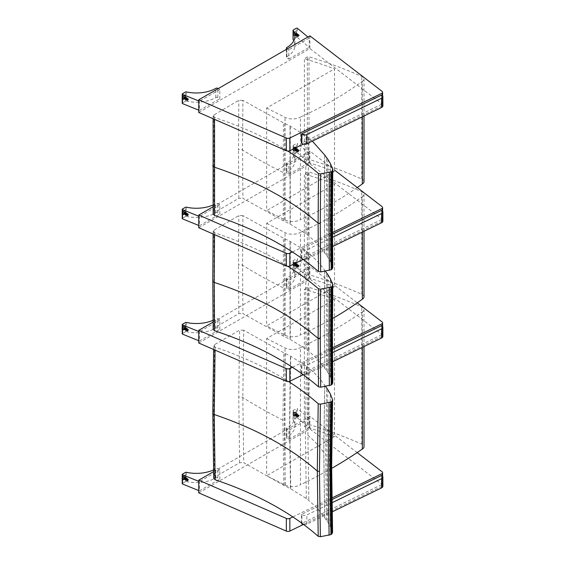 <?xml version="1.0" encoding="UTF-8"?>
<svg xmlns="http://www.w3.org/2000/svg" width="565" height="565" viewBox="0 0 565 565"><rect width="100%" height="100%" fill="white"/><g stroke="black" fill="none" stroke-linecap="round" stroke-linejoin="round"><path stroke-width="0.42" stroke-dasharray="2.83 2.12" d="M325.489 386.34A268.721 155.149 180 0 1 324.72 385.259L324.691 385.217C320.44 379.15 315.157 373.409 308.836 367.985A56.444 32.586 0 0 0 306.322 365.993L290.714 356.275A56.415 32.572 0 0 0 290.474 356.148A138.623 80.032 0 0 0 285.226 353.528A56.408 32.565 180 0 1 283.842 352.843L243.727 330.179L242.816 397.541L243.727 462.735L283.842 485.406A56.408 32.565 0 0 0 285.226 486.084A138.623 80.032 180 0 1 290.474 488.704A56.415 32.572 180 0 1 290.714 488.831L306.322 498.549A56.444 32.586 180 0 1 308.836 500.541C315.157 505.965 320.44 511.713 324.691 517.773L324.72 517.815A268.721 155.149 0 0 0 326.584 520.407A56.493 32.615 180 0 1 327.834 522.251A237.717 137.246 180 0 1 330.32 526.488L332.566 532.357M243.727 330.179L239.645 330.13L214.552 344.643L213.718 345.773L215.124 347.207C242.668 356.48 267.16 367.928 288.595 381.559M213.718 478.35L214.552 477.199L239.645 462.686L243.727 462.735M215.053 350.123L215.124 347.207M308.836 367.985L307.925 435.34L308.836 500.541M324.691 517.773L323.773 452.558L324.691 385.217M306.322 498.549L305.404 433.348L306.322 365.993M290.714 356.275L289.796 423.63L290.714 488.831M290.474 488.704L289.562 423.503L290.474 356.148M285.226 353.528L284.315 420.883L285.226 486.084M283.842 485.406L282.924 420.205L283.842 352.843M324.72 385.259L323.802 452.607L324.72 517.815M326.584 520.407L325.666 455.192L326.584 387.851M327.834 389.688L326.916 457.036L327.834 522.251M330.32 526.488L329.402 461.273L330.32 393.932M330.356 394.003L329.437 461.344L330.356 526.559M332.566 399.794L331.648 467.417M362.349 347.369L362.349 311.866A483.301 279.032 180 0 1 300.46 347.595L300.46 484.763A11.293 6.519 180 0 1 285.021 485.053L266.652 475.73L334.529 436.54L334.529 299.372L266.652 338.562L266.652 475.73M331.655 468.378A483.301 279.032 180 0 1 300.46 484.763M334.529 436.54A444.768 256.785 -0 0 0 304.373 426.356L304.373 289.181A444.768 256.785 180 0 1 334.529 299.372M362.349 311.866A5.65 3.263 -0 0 0 364.008 309.564A5.65 3.263 -0 0 0 361.784 306.972A395.472 228.324 -0 0 0 309.013 287.331A1.413 0.812 -0 0 0 307.346 287.472L304.373 289.181M304.373 426.356L307.346 424.64A1.413 0.812 180 0 1 309.013 424.499A395.472 228.324 180 0 1 361.784 444.139A5.65 3.263 180 0 1 364.008 446.731M266.652 338.562L285.021 347.885A11.293 6.519 -0 0 0 300.46 347.595M303.765 524.581A3.531 2.041 -0 0 0 306.852 524.158L332.079 511.911M331.923 502.765L306.852 514.934A3.531 2.041 180 0 1 301.88 514.687L301.88 523.19M301.428 522.858L301.428 514.376L331.874 499.594M301.428 514.376L301.88 514.687M382.872 486.31A3.531 2.041 -0 0 0 382.046 484.996L382.046 475.772M381.587 475.462L381.587 484.685L382.046 484.996M381.587 484.685L301.428 523.6M303.165 374.616A3.531 2.041 -0 0 0 306.852 374.305L332.531 361.84M332.467 352.652L306.852 365.089A3.531 2.041 180 0 1 301.88 364.842L301.88 373.684M301.428 373.359L301.428 364.524L332.453 349.467M301.428 364.524L301.88 364.842M382.872 336.457A3.531 2.041 -0 0 0 382.046 335.144L382.046 325.927M381.587 325.617L381.587 334.833L382.046 335.144M381.587 334.833L301.428 373.748M198.753 492.857L309.903 428.927L382.025 484.41L382.025 471.726M382.152 475.857L382.152 486.253A2.825 1.631 -0 0 0 382.59 485.384A2.825 1.631 -0 0 0 382.025 484.41M382.152 486.253L303.349 524.504M292.875 516.911L331.853 497.991M213.542 471.662L309.903 416.25L357.137 452.586M309.903 428.927L309.903 416.25M293.574 415.127A2.119 1.222 -59.9 0 1 294.499 412.994A2.119 1.222 -59.9 0 1 296.131 412.429A2.119 1.222 -59.9 0 1 296.131 414.88A2.119 1.222 -59.9 0 1 294.012 416.094A2.119 1.222 -59.9 0 1 293.574 415.127M295.82 413.834A1.059 0.614 -59.9 0 1 295.361 414.894A1.059 0.614 -59.9 0 1 294.542 415.176A1.059 0.614 -59.9 0 1 294.323 414.696A1.059 0.614 -59.9 0 1 294.782 413.629A1.059 0.614 -59.9 0 1 295.601 413.347A1.059 0.614 -59.9 0 1 295.82 413.834M293.32 414.978A2.119 1.222 120.1 0 0 293.758 415.953A2.119 1.222 120.1 0 0 295.883 414.731A2.119 1.222 120.1 0 0 295.883 412.288A2.119 1.222 120.1 0 0 294.252 412.853A2.119 1.222 120.1 0 0 293.32 414.978M297.812 416.716A1.059 0.614 -59.9 0 1 298.271 415.649A1.059 0.614 -59.9 0 1 299.09 415.367A1.059 0.614 -59.9 0 1 299.09 416.589A1.059 0.614 -59.9 0 1 298.03 417.203A1.059 0.614 -59.9 0 1 297.812 416.716M293.094 410.847A0.706 0.41 180 0 1 293.256 410.409L296.328 408.643A0.706 0.41 180 0 1 297.409 408.693L297.409 417.916A0.706 0.41 -0 0 0 296.328 417.86L293.256 419.633A0.706 0.41 -0 0 0 293.094 420.063L293.094 410.847A27.77 16.032 180 0 1 294.937 416.589A27.77 16.032 180 0 1 286.836 427.91A1.391 0.805 -0 0 0 286.42 428.482A1.391 0.805 -0 0 0 286.836 429.054L288.828 430.212L288.828 439.429L286.836 438.278A1.391 0.805 180 0 1 286.42 437.698A1.391 0.805 180 0 1 286.836 437.126A27.77 16.032 -0 0 0 294.937 425.812A27.77 16.032 -0 0 0 293.094 420.063M297.409 417.916L309.224 427.705L309.224 418.481L288.828 430.212M309.224 418.481L297.409 408.693M286.836 429.054L286.836 438.278M288.828 439.429L309.224 427.705M295.573 415.084A0.65 0.374 -59.9 0 1 295.248 414.364A0.65 0.374 -59.9 0 1 295.996 414.512A0.65 0.374 -59.9 0 1 295.573 415.084A0.65 0.374 120.1 0 0 295.396 414.159A0.65 0.374 120.1 0 0 295.573 415.084M295.841 414.18A0.65 0.374 -59.9 0 1 295.057 415.007A0.65 0.374 -59.9 0 1 295.841 414.18M295.573 415.324A0.946 0.544 120.1 0 0 296.187 414.491A0.946 0.544 120.1 0 0 296.046 413.735A0.946 0.544 120.1 0 0 295.099 414.279A0.946 0.544 120.1 0 0 295.092 415.367A0.946 0.544 120.1 0 0 295.573 415.324M295.742 413.877A0.946 0.544 -59.9 0 1 295.071 415.035A0.946 0.544 -59.9 0 1 294.598 415.084A0.946 0.544 -59.9 0 1 294.598 413.99A0.946 0.544 -59.9 0 1 295.544 413.446A0.946 0.544 -59.9 0 1 295.742 413.877M293.63 415.091A2.027 1.172 120.1 0 0 294.054 416.017A2.027 1.172 120.1 0 0 296.088 414.851A2.027 1.172 120.1 0 0 296.088 412.507A2.027 1.172 120.1 0 0 294.52 413.05A2.027 1.172 120.1 0 0 293.63 415.091M297.91 416.44A0.65 0.374 -59.9 0 1 298.793 416.137A0.65 0.374 -59.9 0 1 297.91 416.44M298.369 416.949A0.946 0.544 -59.9 0 1 297.988 417.027A0.946 0.544 -59.9 0 1 297.896 415.904A0.946 0.544 -59.9 0 1 298.92 415.423A0.946 0.544 -59.9 0 1 298.963 416.193A0.946 0.544 -59.9 0 1 298.369 416.949M297.6 416.73A1.222 0.706 -59.9 0 1 297.112 416.836A1.222 0.706 -59.9 0 1 296.992 415.374A1.222 0.706 -59.9 0 1 298.313 414.752A1.222 0.706 -59.9 0 1 298.369 415.755A1.222 0.706 -59.9 0 1 297.6 416.73M297.6 416.504A0.946 0.544 -59.9 0 1 297.367 416.589A0.946 0.544 -59.9 0 1 297.126 415.459A0.946 0.544 -59.9 0 1 298.228 415.098A0.946 0.544 -59.9 0 1 297.6 416.504M297.261 416.532A1.222 0.706 -59.9 0 1 296.957 416.645A1.222 0.706 -59.9 0 1 296.653 415.176A1.222 0.706 -59.9 0 1 298.073 414.71A1.222 0.706 -59.9 0 1 297.261 416.532M297.261 416.306A0.946 0.544 -59.9 0 1 297.028 416.391A0.946 0.544 -59.9 0 1 296.787 415.261A0.946 0.544 -59.9 0 1 297.889 414.901A0.946 0.544 -59.9 0 1 297.261 416.306M296.922 416.334A1.222 0.706 -59.9 0 1 296.618 416.447A1.222 0.706 -59.9 0 1 296.314 414.978A1.222 0.706 -59.9 0 1 297.734 414.519A1.222 0.706 -59.9 0 1 296.922 416.334M296.922 416.108A0.946 0.544 -59.9 0 1 296.689 416.193A0.946 0.544 -59.9 0 1 296.448 415.063A0.946 0.544 -59.9 0 1 297.55 414.703A0.946 0.544 -59.9 0 1 296.922 416.108M296.583 416.137A1.222 0.706 -59.9 0 1 296.279 416.25A1.222 0.706 -59.9 0 1 295.975 414.788A1.222 0.706 -59.9 0 1 297.395 414.322A1.222 0.706 -59.9 0 1 296.583 416.137M296.583 415.911A0.946 0.544 -59.9 0 1 296.35 416.002A0.946 0.544 -59.9 0 1 296.109 414.865A0.946 0.544 -59.9 0 1 297.211 414.505A0.946 0.544 -59.9 0 1 296.583 415.911M296.244 415.946A1.222 0.706 -59.9 0 1 295.94 416.052A1.222 0.706 -59.9 0 1 295.636 414.59A1.222 0.706 -59.9 0 1 297.056 414.124A1.222 0.706 -59.9 0 1 296.244 415.946M296.244 415.72A0.946 0.551 -59.9 0 1 296.011 415.805A0.946 0.551 -59.9 0 1 295.77 414.668A0.946 0.551 -59.9 0 1 296.872 414.307A0.946 0.551 -59.9 0 1 296.244 415.72M295.905 415.748A1.222 0.706 -59.9 0 1 295.601 415.861A1.222 0.706 -59.9 0 1 295.297 414.392A1.222 0.706 -59.9 0 1 296.717 413.926A1.222 0.706 -59.9 0 1 295.905 415.748M295.905 415.522A0.946 0.551 -59.9 0 1 295.672 415.607A0.946 0.551 -59.9 0 1 295.431 414.47A0.946 0.551 -59.9 0 1 296.533 414.11A0.946 0.551 -59.9 0 1 295.905 415.522M295.573 415.55A1.222 0.706 -59.9 0 1 295.262 415.663A1.222 0.706 -59.9 0 1 294.958 414.194A1.222 0.706 -59.9 0 1 296.378 413.728A1.222 0.706 -59.9 0 1 295.573 415.55M185.687 477.171A2.119 1.222 -59.9 0 1 184.762 479.304A2.119 1.222 -59.9 0 1 183.124 479.869A2.119 1.222 -59.9 0 1 183.131 477.418A2.119 1.222 -59.9 0 1 185.249 476.203A2.119 1.222 -59.9 0 1 185.687 477.171M183.434 478.463A1.059 0.614 -59.9 0 1 183.9 477.404A1.059 0.614 -59.9 0 1 184.72 477.121A1.059 0.614 -59.9 0 1 184.939 477.602A1.059 0.614 -59.9 0 1 184.472 478.668A1.059 0.614 -59.9 0 1 183.66 478.951A1.059 0.614 -59.9 0 1 183.434 478.463M185.44 477.03A2.119 1.222 120.1 0 0 185.002 476.055A2.119 1.222 120.1 0 0 182.876 477.277A2.119 1.222 120.1 0 0 182.876 479.72A2.119 1.222 120.1 0 0 184.515 479.155A2.119 1.222 120.1 0 0 185.44 477.03M188.428 479.621A1.059 0.614 -59.9 0 1 187.961 480.688A1.059 0.614 -59.9 0 1 187.142 480.97A1.059 0.614 -59.9 0 1 187.142 479.749A1.059 0.614 -59.9 0 1 188.209 479.141A1.059 0.614 -59.9 0 1 188.428 479.621M186.259 472.284L186.259 481.507A0.706 0.41 -0 0 0 185.511 481.599L182.431 483.372A0.706 0.41 -0 0 0 182.227 483.654M186.259 481.507A27.77 16.032 -0 0 0 215.837 477.962A1.391 0.805 180 0 1 217.829 477.969L219.82 479.12L219.82 469.903L217.829 468.745A1.391 0.805 -0 0 0 215.837 468.738A27.77 16.032 180 0 1 213.499 469.932M198.753 481.359L199.424 481.627L199.424 490.851L219.82 479.12M199.424 490.851L198.753 490.575M217.829 477.969L217.829 468.745M219.82 469.903L199.424 481.627M184.684 477.792A0.65 0.374 -59.9 0 1 184.36 478.887A0.65 0.374 -59.9 0 1 184.684 477.792A0.65 0.374 120.1 0 0 184.861 478.71A0.65 0.374 120.1 0 0 184.684 477.792M184.042 478.477A0.65 0.374 -59.9 0 1 184.826 477.651A0.65 0.374 -59.9 0 1 184.176 478.781A0.65 0.374 -59.9 0 1 184.042 478.477M184.684 477.552A0.946 0.544 120.1 0 0 184.07 478.386A0.946 0.544 120.1 0 0 184.211 479.141A0.946 0.544 120.1 0 0 185.158 478.597A0.946 0.544 120.1 0 0 185.158 477.503A0.946 0.544 120.1 0 0 184.684 477.552M183.519 478.421A0.946 0.544 -59.9 0 1 184.19 477.263A0.946 0.544 -59.9 0 1 184.663 477.213A0.946 0.544 -59.9 0 1 184.663 478.308A0.946 0.544 -59.9 0 1 183.717 478.852A0.946 0.544 -59.9 0 1 183.519 478.421M185.624 477.206A2.027 1.172 120.1 0 0 185.207 476.281A2.027 1.172 120.1 0 0 183.173 477.446A2.027 1.172 120.1 0 0 183.173 479.791A2.027 1.172 120.1 0 0 184.741 479.247A2.027 1.172 120.1 0 0 185.624 477.206M187.947 479.685A0.65 0.374 -59.9 0 1 187.064 479.989A0.65 0.374 -59.9 0 1 187.947 479.685M187.488 479.177A0.946 0.544 -59.9 0 1 188.039 479.191A0.946 0.544 -59.9 0 1 187.961 480.222A0.946 0.544 -59.9 0 1 187.107 480.801A0.946 0.544 -59.9 0 1 186.846 480.088A0.946 0.544 -59.9 0 1 187.488 479.177M186.718 478.499A1.222 0.706 -59.9 0 1 187.432 478.527A1.222 0.706 -59.9 0 1 187.333 479.855A1.222 0.706 -59.9 0 1 186.224 480.603A1.222 0.706 -59.9 0 1 185.892 479.678A1.222 0.706 -59.9 0 1 186.718 478.499M186.718 478.732A0.946 0.551 -59.9 0 1 187.347 478.866A0.946 0.551 -59.9 0 1 187.192 479.777A0.946 0.551 -59.9 0 1 186.478 480.363A0.946 0.551 -59.9 0 1 186.062 479.742A0.946 0.551 -59.9 0 1 186.718 478.732M186.379 478.308A1.222 0.706 -59.9 0 1 187.192 478.484A1.222 0.706 -59.9 0 1 186.994 479.657A1.222 0.706 -59.9 0 1 186.069 480.412A1.222 0.706 -59.9 0 1 185.525 479.614A1.222 0.706 -59.9 0 1 186.379 478.308M186.379 478.534A0.946 0.551 -59.9 0 1 187.008 478.668A0.946 0.551 -59.9 0 1 186.853 479.579A0.946 0.551 -59.9 0 1 186.139 480.165A0.946 0.551 -59.9 0 1 185.723 479.544A0.946 0.551 -59.9 0 1 186.379 478.534M186.04 478.11A1.222 0.706 -59.9 0 1 186.853 478.287A1.222 0.706 -59.9 0 1 186.655 479.466A1.222 0.706 -59.9 0 1 185.73 480.222A1.222 0.706 -59.9 0 1 185.186 479.417A1.222 0.706 -59.9 0 1 186.04 478.11M186.04 478.336A0.946 0.551 -59.9 0 1 186.669 478.477A0.946 0.551 -59.9 0 1 186.514 479.381A0.946 0.551 -59.9 0 1 185.8 479.968A0.946 0.551 -59.9 0 1 185.384 479.346A0.946 0.551 -59.9 0 1 186.04 478.336M185.701 477.912A1.222 0.706 -59.9 0 1 186.514 478.089A1.222 0.706 -59.9 0 1 186.316 479.268A1.222 0.706 -59.9 0 1 185.391 480.024A1.222 0.706 -59.9 0 1 184.847 479.219A1.222 0.706 -59.9 0 1 185.701 477.912M185.701 478.138A0.946 0.551 -59.9 0 1 186.33 478.28A0.946 0.551 -59.9 0 1 186.175 479.184A0.946 0.551 -59.9 0 1 185.461 479.77A0.946 0.551 -59.9 0 1 185.045 479.148A0.946 0.551 -59.9 0 1 185.701 478.138M185.362 477.715A1.222 0.706 -59.9 0 1 186.175 477.898A1.222 0.706 -59.9 0 1 185.977 479.071A1.222 0.706 -59.9 0 1 185.059 479.826A1.222 0.706 -59.9 0 1 184.508 479.028A1.222 0.706 -59.9 0 1 185.362 477.715M185.362 477.941A0.946 0.551 -59.9 0 1 185.991 478.082A0.946 0.551 -59.9 0 1 185.836 478.993A0.946 0.551 -59.9 0 1 185.122 479.572A0.946 0.551 -59.9 0 1 184.706 478.958A0.946 0.551 -59.9 0 1 185.362 477.941M185.023 477.517A1.222 0.706 -59.9 0 1 185.836 477.7A1.222 0.706 -59.9 0 1 185.638 478.873A1.222 0.706 -59.9 0 1 184.72 479.629A1.222 0.706 -59.9 0 1 184.169 478.83A1.222 0.706 -59.9 0 1 185.023 477.517M185.023 477.75A0.946 0.551 -59.9 0 1 185.652 477.884A0.946 0.551 -59.9 0 1 185.497 478.795A0.946 0.551 -59.9 0 1 184.783 479.381A0.946 0.551 -59.9 0 1 184.367 478.76A0.946 0.551 -59.9 0 1 185.023 477.75M184.684 477.326A1.222 0.706 -59.9 0 1 185.497 477.503A1.222 0.706 -59.9 0 1 185.299 478.675A1.222 0.706 -59.9 0 1 184.374 479.438A1.222 0.706 -59.9 0 1 183.837 478.633A1.222 0.706 -59.9 0 1 184.684 477.326M198.753 343.004L309.903 279.082L382.025 334.558L382.025 321.881M382.152 326.005L382.152 336.408A2.825 1.631 -0 0 0 382.59 335.539A2.825 1.631 -0 0 0 382.025 334.558M382.152 336.408L303.271 374.694M292.479 367.257L332.446 347.856M213.047 322.099L309.903 266.398L357.271 302.84M309.903 279.082L309.903 266.398M293.574 265.275A2.119 1.222 -59.9 0 1 294.499 263.149A2.119 1.222 -59.9 0 1 296.131 262.584A2.119 1.222 -59.9 0 1 296.131 265.027A2.119 1.222 -59.9 0 1 294.012 266.249A2.119 1.222 -59.9 0 1 293.574 265.275M295.82 263.982A1.059 0.614 -59.9 0 1 295.361 265.049A1.059 0.614 -59.9 0 1 294.542 265.331A1.059 0.614 -59.9 0 1 294.323 264.844A1.059 0.614 -59.9 0 1 294.782 263.777A1.059 0.614 -59.9 0 1 295.601 263.495A1.059 0.614 -59.9 0 1 295.82 263.982M293.32 265.133A2.119 1.222 120.1 0 0 293.758 266.101A2.119 1.222 120.1 0 0 295.883 264.886A2.119 1.222 120.1 0 0 295.883 262.435A2.119 1.222 120.1 0 0 294.252 263A2.119 1.222 120.1 0 0 293.32 265.133M297.812 266.864A1.059 0.614 -59.9 0 1 298.271 265.797A1.059 0.614 -59.9 0 1 299.09 265.522A1.059 0.614 -59.9 0 1 299.09 266.744A1.059 0.614 -59.9 0 1 298.03 267.351A1.059 0.614 -59.9 0 1 297.812 266.864M293.094 260.995A0.706 0.41 180 0 1 293.256 260.564L296.328 258.791A0.706 0.41 180 0 1 297.409 258.848L297.409 268.071A0.706 0.41 -0 0 0 296.328 268.015L293.256 269.78A0.706 0.41 -0 0 0 293.094 270.218L293.094 260.995A27.77 16.032 180 0 1 294.937 266.737A27.77 16.032 180 0 1 286.836 278.058A1.391 0.805 -0 0 0 286.42 278.63A1.391 0.805 -0 0 0 286.836 279.209L288.828 280.36L288.828 289.584L286.836 288.425A1.391 0.805 180 0 1 286.42 287.853A1.391 0.805 180 0 1 286.836 287.281A27.77 16.032 -0 0 0 294.937 275.96A27.77 16.032 -0 0 0 293.094 270.218M297.409 268.071L309.224 277.853L309.224 268.629L288.828 280.36M309.224 268.629L297.409 258.848M286.836 279.209L286.836 288.425M288.828 289.584L309.224 277.853M295.573 265.232A0.65 0.374 -59.9 0 1 295.248 264.512A0.65 0.374 -59.9 0 1 295.996 264.66A0.65 0.374 -59.9 0 1 295.573 265.232A0.65 0.374 120.1 0 0 295.396 264.314A0.65 0.374 120.1 0 0 295.573 265.232M295.841 264.328A0.65 0.374 -59.9 0 1 295.057 265.155A0.65 0.374 -59.9 0 1 295.841 264.328M295.573 265.472A0.946 0.544 120.1 0 0 296.187 264.639A0.946 0.544 120.1 0 0 296.046 263.883A0.946 0.544 120.1 0 0 295.099 264.427A0.946 0.544 120.1 0 0 295.092 265.522A0.946 0.544 120.1 0 0 295.573 265.472M295.742 264.032A0.946 0.544 -59.9 0 1 295.071 265.183A0.946 0.544 -59.9 0 1 294.598 265.232A0.946 0.544 -59.9 0 1 294.598 264.137A0.946 0.544 -59.9 0 1 295.544 263.594A0.946 0.544 -59.9 0 1 295.742 264.032M293.63 265.239A2.027 1.172 120.1 0 0 294.054 266.172A2.027 1.172 120.1 0 0 296.088 264.999A2.027 1.172 120.1 0 0 296.088 262.654A2.027 1.172 120.1 0 0 294.52 263.198A2.027 1.172 120.1 0 0 293.63 265.239M297.91 266.588A0.65 0.374 -59.9 0 1 298.793 266.285A0.65 0.374 -59.9 0 1 297.91 266.588M298.369 267.097A0.946 0.544 -59.9 0 1 297.988 267.181A0.946 0.544 -59.9 0 1 297.896 266.051A0.946 0.544 -59.9 0 1 298.92 265.571A0.946 0.544 -59.9 0 1 298.963 266.348A0.946 0.544 -59.9 0 1 298.369 267.097M297.6 266.878A1.222 0.706 -59.9 0 1 297.112 266.984A1.222 0.706 -59.9 0 1 296.992 265.529A1.222 0.706 -59.9 0 1 298.313 264.907A1.222 0.706 -59.9 0 1 298.369 265.903A1.222 0.706 -59.9 0 1 297.6 266.878M297.6 266.652A0.946 0.544 -59.9 0 1 297.367 266.737A0.946 0.544 -59.9 0 1 297.126 265.606A0.946 0.544 -59.9 0 1 298.228 265.246A0.946 0.544 -59.9 0 1 297.6 266.652M297.261 266.68A1.222 0.706 -59.9 0 1 296.957 266.793A1.222 0.706 -59.9 0 1 296.653 265.331A1.222 0.706 -59.9 0 1 298.073 264.865A1.222 0.706 -59.9 0 1 297.261 266.68M297.261 266.454A0.946 0.544 -59.9 0 1 297.028 266.546A0.946 0.544 -59.9 0 1 296.787 265.409A0.946 0.544 -59.9 0 1 297.889 265.049A0.946 0.544 -59.9 0 1 297.261 266.454M296.922 266.489A1.222 0.706 -59.9 0 1 296.618 266.602A1.222 0.706 -59.9 0 1 296.314 265.133A1.222 0.706 -59.9 0 1 297.734 264.667A1.222 0.706 -59.9 0 1 296.922 266.489M296.922 266.263A0.946 0.544 -59.9 0 1 296.689 266.348A0.946 0.544 -59.9 0 1 296.448 265.211A0.946 0.544 -59.9 0 1 297.55 264.851A0.946 0.544 -59.9 0 1 296.922 266.263M296.583 266.292A1.222 0.706 -59.9 0 1 296.279 266.405A1.222 0.706 -59.9 0 1 295.975 264.936A1.222 0.706 -59.9 0 1 297.395 264.469A1.222 0.706 -59.9 0 1 296.583 266.292M296.583 266.066A0.946 0.544 -59.9 0 1 296.35 266.15A0.946 0.544 -59.9 0 1 296.109 265.02A0.946 0.544 -59.9 0 1 297.211 264.66A0.946 0.544 -59.9 0 1 296.583 266.066M296.244 266.094A1.222 0.706 -59.9 0 1 295.94 266.207A1.222 0.706 -59.9 0 1 295.636 264.738A1.222 0.706 -59.9 0 1 297.056 264.272A1.222 0.706 -59.9 0 1 296.244 266.094M296.244 265.868A0.946 0.551 -59.9 0 1 296.011 265.953A0.946 0.551 -59.9 0 1 295.77 264.823A0.946 0.551 -59.9 0 1 296.872 264.462A0.946 0.551 -59.9 0 1 296.244 265.868M295.905 265.896A1.222 0.706 -59.9 0 1 295.601 266.009A1.222 0.706 -59.9 0 1 295.297 264.547A1.222 0.706 -59.9 0 1 296.717 264.081A1.222 0.706 -59.9 0 1 295.905 265.896M295.905 265.67A0.946 0.551 -59.9 0 1 295.672 265.762A0.946 0.551 -59.9 0 1 295.431 264.625A0.946 0.551 -59.9 0 1 296.533 264.265A0.946 0.551 -59.9 0 1 295.905 265.67M295.573 265.698A1.222 0.706 -59.9 0 1 295.262 265.811A1.222 0.706 -59.9 0 1 294.958 264.349A1.222 0.706 -59.9 0 1 296.378 263.883A1.222 0.706 -59.9 0 1 295.573 265.698M185.687 327.326A2.119 1.222 -59.9 0 1 184.762 329.452A2.119 1.222 -59.9 0 1 183.124 330.017A2.119 1.222 -59.9 0 1 183.131 327.573A2.119 1.222 -59.9 0 1 185.249 326.351A2.119 1.222 -59.9 0 1 185.687 327.326M183.434 328.618A1.059 0.614 -59.9 0 1 183.9 327.552A1.059 0.614 -59.9 0 1 184.72 327.269A1.059 0.614 -59.9 0 1 184.939 327.757A1.059 0.614 -59.9 0 1 184.472 328.823A1.059 0.614 -59.9 0 1 183.66 329.098A1.059 0.614 -59.9 0 1 183.434 328.618M185.44 327.177A2.119 1.222 120.1 0 0 185.002 326.21A2.119 1.222 120.1 0 0 182.876 327.425A2.119 1.222 120.1 0 0 182.876 329.875A2.119 1.222 120.1 0 0 184.515 329.31A2.119 1.222 120.1 0 0 185.44 327.177M188.428 329.776A1.059 0.614 -59.9 0 1 187.961 330.843A1.059 0.614 -59.9 0 1 187.142 331.125A1.059 0.614 -59.9 0 1 187.142 329.896A1.059 0.614 -59.9 0 1 188.209 329.289A1.059 0.614 -59.9 0 1 188.428 329.776M186.259 322.438L186.259 331.662A0.706 0.41 -0 0 0 185.511 331.747L182.431 333.52A0.706 0.41 -0 0 0 182.227 333.809M186.259 331.662A27.77 16.032 -0 0 0 215.837 328.11A1.391 0.805 180 0 1 217.829 328.117L219.82 329.275L219.82 320.051L217.829 318.893A1.391 0.805 -0 0 0 215.837 318.893A27.77 16.032 180 0 1 213.026 320.291M198.753 331.507L199.424 331.782L199.424 341.006L219.82 329.275M199.424 341.006L198.753 340.73M217.829 328.117L217.829 318.893M219.82 320.051L199.424 331.782M184.684 327.947A0.65 0.374 -59.9 0 1 184.36 329.035A0.65 0.374 -59.9 0 1 184.684 327.947A0.65 0.374 120.1 0 0 184.861 328.865A0.65 0.374 120.1 0 0 184.684 327.947M184.042 328.632A0.65 0.374 -59.9 0 1 184.826 327.806A0.65 0.374 -59.9 0 1 184.042 328.632M184.684 327.7A0.946 0.544 120.1 0 0 184.07 328.533A0.946 0.544 120.1 0 0 184.211 329.296A0.946 0.544 120.1 0 0 185.158 328.752A0.946 0.544 120.1 0 0 185.158 327.658A0.946 0.544 120.1 0 0 184.684 327.7M183.519 328.569A0.946 0.544 -59.9 0 1 184.19 327.41A0.946 0.544 -59.9 0 1 184.663 327.368A0.946 0.544 -59.9 0 1 184.663 328.463A0.946 0.544 -59.9 0 1 183.717 329.007A0.946 0.544 -59.9 0 1 183.519 328.569M185.624 327.361A2.027 1.172 120.1 0 0 185.207 326.429A2.027 1.172 120.1 0 0 183.173 327.594A2.027 1.172 120.1 0 0 183.173 329.939A2.027 1.172 120.1 0 0 184.741 329.402A2.027 1.172 120.1 0 0 185.624 327.361M187.947 329.833A0.65 0.374 -59.9 0 1 187.064 330.137A0.65 0.374 -59.9 0 1 187.947 329.833M187.488 329.324A0.946 0.544 -59.9 0 1 188.039 329.346A0.946 0.544 -59.9 0 1 187.961 330.37A0.946 0.544 -59.9 0 1 187.107 330.949A0.946 0.544 -59.9 0 1 186.846 330.235A0.946 0.544 -59.9 0 1 187.488 329.324M186.718 328.653A1.222 0.706 -59.9 0 1 187.432 328.675A1.222 0.706 -59.9 0 1 187.333 330.009A1.222 0.706 -59.9 0 1 186.224 330.758A1.222 0.706 -59.9 0 1 185.892 329.833A1.222 0.706 -59.9 0 1 186.718 328.653M186.718 328.879A0.946 0.551 -59.9 0 1 187.347 329.021A0.946 0.551 -59.9 0 1 187.192 329.925A0.946 0.551 -59.9 0 1 186.478 330.511A0.946 0.551 -59.9 0 1 186.062 329.889A0.946 0.551 -59.9 0 1 186.718 328.879M186.379 328.456A1.222 0.706 -59.9 0 1 187.192 328.639A1.222 0.706 -59.9 0 1 186.994 329.812A1.222 0.706 -59.9 0 1 186.069 330.567A1.222 0.706 -59.9 0 1 185.525 329.762A1.222 0.706 -59.9 0 1 186.379 328.456M186.379 328.682A0.946 0.551 -59.9 0 1 187.008 328.823A0.946 0.551 -59.9 0 1 186.853 329.727A0.946 0.551 -59.9 0 1 186.139 330.313A0.946 0.551 -59.9 0 1 185.723 329.699A0.946 0.551 -59.9 0 1 186.379 328.682M186.04 328.258A1.222 0.706 -59.9 0 1 186.853 328.442A1.222 0.706 -59.9 0 1 186.655 329.614A1.222 0.706 -59.9 0 1 185.73 330.37A1.222 0.706 -59.9 0 1 185.186 329.572A1.222 0.706 -59.9 0 1 186.04 328.258M186.04 328.484A0.946 0.551 -59.9 0 1 186.669 328.625A0.946 0.551 -59.9 0 1 186.514 329.536A0.946 0.551 -59.9 0 1 185.8 330.122A0.946 0.551 -59.9 0 1 185.384 329.501A0.946 0.551 -59.9 0 1 186.04 328.484M185.701 328.067A1.222 0.706 -59.9 0 1 186.514 328.244A1.222 0.706 -59.9 0 1 186.316 329.416A1.222 0.706 -59.9 0 1 185.391 330.172A1.222 0.706 -59.9 0 1 184.847 329.374A1.222 0.706 -59.9 0 1 185.701 328.067M185.701 328.293A0.946 0.551 -59.9 0 1 186.33 328.427A0.946 0.551 -59.9 0 1 186.175 329.339A0.946 0.551 -59.9 0 1 185.461 329.925A0.946 0.551 -59.9 0 1 185.045 329.303A0.946 0.551 -59.9 0 1 185.701 328.293M185.362 327.87A1.222 0.706 -59.9 0 1 186.175 328.046A1.222 0.706 -59.9 0 1 185.977 329.226A1.222 0.706 -59.9 0 1 185.059 329.981A1.222 0.706 -59.9 0 1 184.508 329.176A1.222 0.706 -59.9 0 1 185.362 327.87M185.362 328.096A0.946 0.551 -59.9 0 1 185.991 328.23A0.946 0.551 -59.9 0 1 185.836 329.141A0.946 0.551 -59.9 0 1 185.122 329.727A0.946 0.551 -59.9 0 1 184.706 329.105A0.946 0.551 -59.9 0 1 185.362 328.096M185.023 327.672A1.222 0.706 -59.9 0 1 185.836 327.848A1.222 0.706 -59.9 0 1 185.638 329.028A1.222 0.706 -59.9 0 1 184.72 329.783A1.222 0.706 -59.9 0 1 184.169 328.978A1.222 0.706 -59.9 0 1 185.023 327.672M185.023 327.898A0.946 0.551 -59.9 0 1 185.652 328.039A0.946 0.551 -59.9 0 1 185.497 328.943A0.946 0.551 -59.9 0 1 184.783 329.529A0.946 0.551 -59.9 0 1 184.367 328.908A0.946 0.551 -59.9 0 1 185.023 327.898M184.684 327.474A1.222 0.706 -59.9 0 1 185.497 327.651A1.222 0.706 -59.9 0 1 185.299 328.83A1.222 0.706 -59.9 0 1 184.374 329.586A1.222 0.706 -59.9 0 1 183.837 328.781A1.222 0.706 -59.9 0 1 184.684 327.474M362.349 232.095L362.349 196.599A367.398 212.115 180 0 1 300.46 232.328L300.46 334.918A11.293 6.519 180 0 1 285.021 335.2L266.652 325.885L334.529 286.695L334.529 184.105L266.652 223.295L266.652 325.885M332.453 318.582A367.398 212.115 180 0 1 300.46 334.918M334.529 286.695A444.768 256.785 -0 0 0 304.373 276.504L307.346 274.788A1.413 0.812 180 0 1 309.013 274.647A395.472 228.324 180 0 1 361.784 294.294A5.65 3.263 180 0 1 364.008 296.886M362.349 196.599A5.65 3.263 -0 0 0 364.008 194.296A5.65 3.263 -0 0 0 361.784 191.705A395.472 228.324 -0 0 0 309.013 172.064A1.413 0.812 -0 0 0 307.346 172.205L304.373 173.914A444.768 256.785 180 0 1 334.529 184.105M304.373 276.504L304.373 173.914M266.652 223.295L285.021 232.611A11.293 6.519 -0 0 0 300.46 232.328M325.306 271.108A268.763 155.17 180 0 1 324.713 270.289L324.677 270.24C320.341 264.201 314.973 258.488 308.575 253.092A56.472 32.6 -0 0 0 306.025 251.114L290.269 241.474A56.451 32.586 0 0 0 290.036 241.347A138.693 80.075 -0 0 0 284.746 238.748A56.444 32.586 180 0 1 283.348 238.077L242.901 215.611L242.555 265.268L242.901 313.589L283.348 336.055A56.444 32.586 0 0 0 284.746 336.726A138.693 80.075 180 0 1 290.036 339.325A56.451 32.586 180 0 1 290.269 339.452L306.025 349.092A56.472 32.6 180 0 1 308.575 351.07C314.973 356.466 320.341 362.179 324.677 368.218L324.713 368.267A268.763 155.17 -0 0 0 326.612 370.845A56.507 32.622 180 0 1 327.891 372.681A237.717 137.246 180 0 1 330.44 376.911L332.771 382.759L332.404 334.423L332.771 284.781M242.901 215.611L238.826 215.583L213.951 230.209L213.146 231.339L214.566 232.766C241.933 241.799 266.355 252.986 287.825 266.313M213.146 329.31L213.951 328.187L238.826 313.561L242.901 313.589M214.545 234.63L214.566 232.766M308.575 253.092L308.215 302.748L308.575 351.07M324.677 368.218L324.317 319.889L324.677 270.24M306.025 349.092L305.665 300.771L306.025 251.114M290.269 241.474L290.269 339.452M290.036 339.325L290.036 241.347M284.746 238.748L284.746 336.726M283.348 336.055L283.348 238.077M324.713 270.289L324.345 319.931L324.713 368.267M326.612 370.845L326.252 322.516L326.612 272.867M327.891 274.703L327.523 324.345L327.891 372.681M330.44 376.911L330.073 328.576L330.44 278.933M330.476 278.997L330.115 328.639L330.476 376.975M198.753 227.73L309.903 163.808L382.025 219.284L382.025 206.606M382.152 210.731L382.152 221.134A2.825 1.631 -0 0 0 382.59 220.265A2.825 1.631 -0 0 0 382.025 219.284M382.152 221.134L303.271 259.427M292.472 251.983L332.446 232.582M213.047 206.832L309.903 151.13L334.529 170.072M309.903 163.808L309.903 151.13M293.574 150A2.119 1.222 -59.9 0 1 294.499 147.875A2.119 1.222 -59.9 0 1 296.131 147.31A2.119 1.222 -59.9 0 1 296.131 149.753A2.119 1.222 -59.9 0 1 294.012 150.975A2.119 1.222 -59.9 0 1 293.574 150M295.82 148.708A1.059 0.614 -59.9 0 1 295.361 149.774A1.059 0.614 -59.9 0 1 294.542 150.057A1.059 0.614 -59.9 0 1 294.323 149.57A1.059 0.614 -59.9 0 1 294.782 148.503A1.059 0.614 -59.9 0 1 295.601 148.228A1.059 0.614 -59.9 0 1 295.82 148.708M293.32 149.859A2.119 1.222 120.1 0 0 293.758 150.827A2.119 1.222 120.1 0 0 295.883 149.612A2.119 1.222 120.1 0 0 295.883 147.161A2.119 1.222 120.1 0 0 294.252 147.726A2.119 1.222 120.1 0 0 293.32 149.859M297.812 151.597A1.059 0.614 -59.9 0 1 298.271 150.53A1.059 0.614 -59.9 0 1 299.09 150.248A1.059 0.614 -59.9 0 1 299.09 151.469A1.059 0.614 -59.9 0 1 298.03 152.077A1.059 0.614 -59.9 0 1 297.812 151.597M293.094 145.721A0.706 0.41 180 0 1 293.256 145.29L296.328 143.517A0.706 0.41 180 0 1 297.409 143.574L297.409 152.797A0.706 0.41 -0 0 0 296.328 152.741L293.256 154.506A0.706 0.41 -0 0 0 293.094 154.944L293.094 145.721A27.77 16.032 180 0 1 294.937 151.469A27.77 16.032 180 0 1 286.836 162.784A1.391 0.805 -0 0 0 286.42 163.356A1.391 0.805 -0 0 0 286.836 163.935L288.828 165.086L288.828 174.31L286.836 173.151A1.391 0.805 180 0 1 286.42 172.579A1.391 0.805 180 0 1 286.836 172.007A27.77 16.032 -0 0 0 294.937 160.686A27.77 16.032 -0 0 0 293.094 154.944M297.409 152.797L309.224 162.579L309.224 153.355L288.828 165.086M309.224 153.355L297.409 143.574M286.836 163.935L286.836 173.151M288.828 174.31L309.224 162.579M295.573 149.958A0.65 0.374 -59.9 0 1 295.248 149.238A0.65 0.374 -59.9 0 1 295.996 149.386A0.65 0.374 -59.9 0 1 295.573 149.958A0.65 0.374 120.1 0 0 295.396 149.04A0.65 0.374 120.1 0 0 295.573 149.958M295.841 149.054A0.65 0.374 -59.9 0 1 295.057 149.88A0.65 0.374 -59.9 0 1 295.841 149.054M295.573 150.198A0.946 0.544 120.1 0 0 296.187 149.372A0.946 0.544 120.1 0 0 296.046 148.609A0.946 0.544 120.1 0 0 295.099 149.153A0.946 0.544 120.1 0 0 295.092 150.248A0.946 0.544 120.1 0 0 295.573 150.198M295.742 148.757A0.946 0.544 -59.9 0 1 295.071 149.916A0.946 0.544 -59.9 0 1 294.598 149.958A0.946 0.544 -59.9 0 1 294.598 148.863A0.946 0.544 -59.9 0 1 295.544 148.32A0.946 0.544 -59.9 0 1 295.742 148.757M293.63 149.965A2.027 1.172 120.1 0 0 294.054 150.897A2.027 1.172 120.1 0 0 296.088 149.732A2.027 1.172 120.1 0 0 296.088 147.387A2.027 1.172 120.1 0 0 294.52 147.924A2.027 1.172 120.1 0 0 293.63 149.965M297.91 151.321A0.65 0.374 -59.9 0 1 298.793 151.01A0.65 0.374 -59.9 0 1 297.91 151.321M298.369 151.823A0.946 0.544 -59.9 0 1 297.988 151.907A0.946 0.544 -59.9 0 1 297.896 150.777A0.946 0.544 -59.9 0 1 298.92 150.297A0.946 0.544 -59.9 0 1 298.963 151.074A0.946 0.544 -59.9 0 1 298.369 151.823M297.6 151.604A1.222 0.706 -59.9 0 1 297.112 151.717A1.222 0.706 -59.9 0 1 296.992 150.255A1.222 0.706 -59.9 0 1 298.313 149.633A1.222 0.706 -59.9 0 1 298.369 150.629A1.222 0.706 -59.9 0 1 297.6 151.604M297.6 151.378A0.946 0.544 -59.9 0 1 297.367 151.469A0.946 0.544 -59.9 0 1 297.126 150.332A0.946 0.544 -59.9 0 1 298.228 149.972A0.946 0.544 -59.9 0 1 297.6 151.378M297.261 151.413A1.222 0.706 -59.9 0 1 296.957 151.526A1.222 0.706 -59.9 0 1 296.653 150.057A1.222 0.706 -59.9 0 1 298.073 149.591A1.222 0.706 -59.9 0 1 297.261 151.413M297.261 151.187A0.946 0.544 -59.9 0 1 297.028 151.272A0.946 0.544 -59.9 0 1 296.787 150.135A0.946 0.544 -59.9 0 1 297.889 149.774A0.946 0.544 -59.9 0 1 297.261 151.187M296.922 151.215A1.222 0.706 -59.9 0 1 296.618 151.328A1.222 0.706 -59.9 0 1 296.314 149.859A1.222 0.706 -59.9 0 1 297.734 149.393A1.222 0.706 -59.9 0 1 296.922 151.215M296.922 150.989A0.946 0.544 -59.9 0 1 296.689 151.074A0.946 0.544 -59.9 0 1 296.448 149.944A0.946 0.544 -59.9 0 1 297.55 149.584A0.946 0.544 -59.9 0 1 296.922 150.989M296.583 151.017A1.222 0.706 -59.9 0 1 296.279 151.13A1.222 0.706 -59.9 0 1 295.975 149.661A1.222 0.706 -59.9 0 1 297.395 149.195A1.222 0.706 -59.9 0 1 296.583 151.017M296.583 150.791A0.946 0.544 -59.9 0 1 296.35 150.876A0.946 0.544 -59.9 0 1 296.109 149.746A0.946 0.544 -59.9 0 1 297.211 149.386A0.946 0.544 -59.9 0 1 296.583 150.791M296.244 150.82A1.222 0.706 -59.9 0 1 295.94 150.933A1.222 0.706 -59.9 0 1 295.636 149.471A1.222 0.706 -59.9 0 1 297.056 149.005A1.222 0.706 -59.9 0 1 296.244 150.82M296.244 150.594A0.946 0.551 -59.9 0 1 296.011 150.678A0.946 0.551 -59.9 0 1 295.77 149.548A0.946 0.551 -59.9 0 1 296.872 149.188A0.946 0.551 -59.9 0 1 296.244 150.594M295.905 150.622A1.222 0.706 -59.9 0 1 295.601 150.735A1.222 0.706 -59.9 0 1 295.297 149.273A1.222 0.706 -59.9 0 1 296.717 148.807A1.222 0.706 -59.9 0 1 295.905 150.622M295.905 150.396A0.946 0.551 -59.9 0 1 295.672 150.488A0.946 0.551 -59.9 0 1 295.431 149.351A0.946 0.551 -59.9 0 1 296.533 148.991A0.946 0.551 -59.9 0 1 295.905 150.396M295.573 150.431A1.222 0.706 -59.9 0 1 295.262 150.537A1.222 0.706 -59.9 0 1 294.958 149.075A1.222 0.706 -59.9 0 1 296.378 148.609A1.222 0.706 -59.9 0 1 295.573 150.431M185.687 212.052A2.119 1.222 -59.9 0 1 184.762 214.177A2.119 1.222 -59.9 0 1 183.124 214.742A2.119 1.222 -59.9 0 1 183.131 212.299A2.119 1.222 -59.9 0 1 185.249 211.084A2.119 1.222 -59.9 0 1 185.687 212.052M183.434 213.344A1.059 0.614 -59.9 0 1 183.9 212.278A1.059 0.614 -59.9 0 1 184.72 211.995A1.059 0.614 -59.9 0 1 184.939 212.482A1.059 0.614 -59.9 0 1 184.472 213.549A1.059 0.614 -59.9 0 1 183.66 213.831A1.059 0.614 -59.9 0 1 183.434 213.344M185.44 211.903A2.119 1.222 120.1 0 0 185.002 210.936A2.119 1.222 120.1 0 0 182.876 212.157A2.119 1.222 120.1 0 0 182.876 214.601A2.119 1.222 120.1 0 0 184.515 214.036A2.119 1.222 120.1 0 0 185.44 211.903M188.428 214.502A1.059 0.614 -59.9 0 1 187.961 215.569A1.059 0.614 -59.9 0 1 187.142 215.851A1.059 0.614 -59.9 0 1 187.142 214.629A1.059 0.614 -59.9 0 1 188.209 214.015A1.059 0.614 -59.9 0 1 188.428 214.502M186.259 207.164L186.259 216.388A0.706 0.41 -0 0 0 185.511 216.48L182.431 218.245A0.706 0.41 -0 0 0 182.227 218.535M186.259 216.388A27.77 16.032 -0 0 0 215.837 212.836A1.391 0.805 180 0 1 217.829 212.843L219.82 214.001L219.82 204.777L217.829 203.626A1.391 0.805 -0 0 0 215.837 203.619A27.77 16.032 180 0 1 213.026 205.024M198.753 216.233L199.424 216.508L199.424 225.732L219.82 214.001M199.424 225.732L198.753 225.456M217.829 212.843L217.829 203.626M219.82 204.777L199.424 216.508M184.684 212.673A0.65 0.374 -59.9 0 1 185.009 213.393A0.65 0.374 -59.9 0 1 184.261 213.245A0.65 0.374 -59.9 0 1 184.684 212.673A0.65 0.374 120.1 0 0 184.861 213.591A0.65 0.374 120.1 0 0 184.684 212.673M184.042 213.358A0.65 0.374 -59.9 0 1 184.826 212.532A0.65 0.374 -59.9 0 1 184.042 213.358M184.684 212.426A0.946 0.544 120.1 0 0 184.07 213.259A0.946 0.544 120.1 0 0 184.211 214.022A0.946 0.544 120.1 0 0 185.158 213.478A0.946 0.544 120.1 0 0 185.158 212.384A0.946 0.544 120.1 0 0 184.684 212.426M183.519 213.302A0.946 0.544 -59.9 0 1 184.19 212.143A0.946 0.544 -59.9 0 1 184.663 212.094A0.946 0.544 -59.9 0 1 184.663 213.189A0.946 0.544 -59.9 0 1 183.717 213.732A0.946 0.544 -59.9 0 1 183.519 213.302M185.624 212.087A2.027 1.172 120.1 0 0 185.207 211.155A2.027 1.172 120.1 0 0 183.173 212.327A2.027 1.172 120.1 0 0 183.173 214.672A2.027 1.172 120.1 0 0 184.741 214.128A2.027 1.172 120.1 0 0 185.624 212.087M187.947 214.559A0.65 0.374 -59.9 0 1 187.064 214.87A0.65 0.374 -59.9 0 1 187.947 214.559M187.488 214.05A0.946 0.544 -59.9 0 1 188.039 214.071A0.946 0.544 -59.9 0 1 187.961 215.103A0.946 0.544 -59.9 0 1 187.107 215.682A0.946 0.544 -59.9 0 1 186.846 214.961A0.946 0.544 -59.9 0 1 187.488 214.05M186.718 213.379A1.222 0.706 -59.9 0 1 187.432 213.401A1.222 0.706 -59.9 0 1 187.333 214.735A1.222 0.706 -59.9 0 1 186.224 215.484A1.222 0.706 -59.9 0 1 185.892 214.559A1.222 0.706 -59.9 0 1 186.718 213.379M186.718 213.605A0.946 0.551 -59.9 0 1 187.347 213.747A0.946 0.551 -59.9 0 1 187.192 214.651A0.946 0.551 -59.9 0 1 186.478 215.237A0.946 0.551 -59.9 0 1 186.062 214.615A0.946 0.551 -59.9 0 1 186.718 213.605M186.379 213.182A1.222 0.706 -59.9 0 1 187.192 213.365A1.222 0.706 -59.9 0 1 186.994 214.538A1.222 0.706 -59.9 0 1 186.069 215.293A1.222 0.706 -59.9 0 1 185.525 214.495A1.222 0.706 -59.9 0 1 186.379 213.182M186.379 213.408A0.946 0.551 -59.9 0 1 187.008 213.549A0.946 0.551 -59.9 0 1 186.853 214.46A0.946 0.551 -59.9 0 1 186.139 215.039A0.946 0.551 -59.9 0 1 185.723 214.425A0.946 0.551 -59.9 0 1 186.379 213.408M186.04 212.991A1.222 0.706 -59.9 0 1 186.853 213.167A1.222 0.706 -59.9 0 1 186.655 214.34A1.222 0.706 -59.9 0 1 185.73 215.096A1.222 0.706 -59.9 0 1 185.186 214.297A1.222 0.706 -59.9 0 1 186.04 212.991M186.04 213.217A0.946 0.551 -59.9 0 1 186.669 213.351A0.946 0.551 -59.9 0 1 186.514 214.262A0.946 0.551 -59.9 0 1 185.8 214.848A0.946 0.551 -59.9 0 1 185.384 214.227A0.946 0.551 -59.9 0 1 186.04 213.217M185.701 212.793A1.222 0.706 -59.9 0 1 186.514 212.97A1.222 0.706 -59.9 0 1 186.316 214.142A1.222 0.706 -59.9 0 1 185.391 214.905A1.222 0.706 -59.9 0 1 184.847 214.1A1.222 0.706 -59.9 0 1 185.701 212.793M185.701 213.019A0.946 0.551 -59.9 0 1 186.33 213.153A0.946 0.551 -59.9 0 1 186.175 214.064A0.946 0.551 -59.9 0 1 185.461 214.651A0.946 0.551 -59.9 0 1 185.045 214.029A0.946 0.551 -59.9 0 1 185.701 213.019M185.362 212.595A1.222 0.706 -59.9 0 1 186.175 212.772A1.222 0.706 -59.9 0 1 185.977 213.951A1.222 0.706 -59.9 0 1 185.059 214.707A1.222 0.706 -59.9 0 1 184.508 213.902A1.222 0.706 -59.9 0 1 185.362 212.595M185.362 212.821A0.946 0.551 -59.9 0 1 185.991 212.963A0.946 0.551 -59.9 0 1 185.836 213.867A0.946 0.551 -59.9 0 1 185.122 214.453A0.946 0.551 -59.9 0 1 184.706 213.831A0.946 0.551 -59.9 0 1 185.362 212.821M185.023 212.398A1.222 0.706 -59.9 0 1 185.836 212.574A1.222 0.706 -59.9 0 1 185.638 213.754A1.222 0.706 -59.9 0 1 184.72 214.509A1.222 0.706 -59.9 0 1 184.169 213.711A1.222 0.706 -59.9 0 1 185.023 212.398M185.023 212.624A0.946 0.551 -59.9 0 1 185.652 212.765A0.946 0.551 -59.9 0 1 185.497 213.676A0.946 0.551 -59.9 0 1 184.783 214.255A0.946 0.551 -59.9 0 1 184.367 213.634A0.946 0.551 -59.9 0 1 185.023 212.624M184.684 212.2A1.222 0.706 -59.9 0 1 185.497 212.384A1.222 0.706 -59.9 0 1 185.299 213.556A1.222 0.706 -59.9 0 1 184.374 214.312A1.222 0.706 -59.9 0 1 183.837 213.514A1.222 0.706 -59.9 0 1 184.684 212.2M362.349 116.828L362.349 81.332A367.398 212.115 180 0 1 300.46 117.061L300.46 219.644A11.293 6.519 180 0 1 285.021 219.933L266.652 210.618L334.529 171.421L334.529 68.838L266.652 108.028L266.652 210.618M357.271 187.566A367.398 212.115 180 0 1 300.46 219.644M334.529 171.421A444.768 256.785 -0 0 0 304.373 161.237L307.346 159.521A1.413 0.812 180 0 1 309.013 159.379A395.472 228.324 180 0 1 361.784 179.027A5.65 3.263 180 0 1 364.008 181.619M362.349 81.332A5.65 3.263 -0 0 0 364.008 79.029A5.65 3.263 -0 0 0 361.784 76.437A395.472 228.324 -0 0 0 309.013 56.79A1.413 0.812 -0 0 0 307.346 56.931L304.373 58.647A444.768 256.785 180 0 1 334.529 68.838M304.373 161.237L304.373 58.647M266.652 108.028L285.021 117.343A11.293 6.519 -0 0 0 300.46 117.061M312.311 141.116L308.575 137.825A56.472 32.6 -0 0 0 306.025 135.847L290.269 126.2A56.451 32.586 0 0 0 290.036 126.08A138.693 80.075 -0 0 0 284.746 123.481A56.444 32.586 180 0 1 283.348 122.81L242.901 100.344L242.555 150L242.901 198.322L283.348 220.788A56.444 32.586 0 0 0 284.746 221.459A138.693 80.075 180 0 1 290.036 224.058A56.451 32.586 180 0 1 290.269 224.178L306.025 233.825A56.472 32.6 180 0 1 308.575 235.803C314.973 241.198 320.341 246.912 324.677 252.951L324.713 253A268.763 155.17 -0 0 0 326.612 255.578A56.507 32.622 180 0 1 327.891 257.414A237.717 137.246 180 0 1 330.44 261.637L332.771 267.492L332.404 219.149L332.771 169.514M242.901 100.344L238.826 100.309L213.951 114.935L213.146 116.065L214.566 117.499C241.933 126.532 266.355 137.712 287.825 151.046M213.146 214.043L213.951 212.913L238.826 198.287L242.901 198.322M214.545 119.363L214.566 117.499M308.575 137.825L308.215 187.481L308.575 235.803M324.677 252.951L324.317 204.622L324.677 154.972M306.025 233.825L305.665 185.504L306.025 135.847M290.269 126.2L290.269 224.178M290.036 224.058L290.036 126.08M284.746 123.481L284.746 221.459M283.348 220.788L283.348 122.81M324.713 155.022L324.345 204.664L324.713 253M326.612 255.578L326.252 207.242L326.612 157.6M327.891 159.436L327.523 209.078L327.891 257.414M330.44 261.637L330.073 213.302L330.44 163.659M330.476 163.73L330.115 213.372L330.476 261.708M198.753 112.463L309.903 48.541L382.025 104.017L382.025 91.339M382.152 95.464L382.152 105.867A2.825 1.631 -0 0 0 382.59 104.998A2.825 1.631 -0 0 0 382.025 104.017M382.152 105.867L303.349 144.117M309.903 48.541L309.903 35.856M293.574 34.733A2.119 1.222 -59.9 0 1 294.499 32.608A2.119 1.222 -59.9 0 1 296.131 32.043A2.119 1.222 -59.9 0 1 296.131 34.486A2.119 1.222 -59.9 0 1 294.012 35.701A2.119 1.222 -59.9 0 1 293.574 34.733M295.82 33.441A1.059 0.614 -59.9 0 1 295.361 34.507A1.059 0.614 -59.9 0 1 294.542 34.79A1.059 0.614 -59.9 0 1 294.323 34.303A1.059 0.614 -59.9 0 1 294.782 33.236A1.059 0.614 -59.9 0 1 295.601 32.954A1.059 0.614 -59.9 0 1 295.82 33.441M293.32 34.592A2.119 1.222 120.1 0 0 293.758 35.56A2.119 1.222 120.1 0 0 295.883 34.345A2.119 1.222 120.1 0 0 295.883 31.894A2.119 1.222 120.1 0 0 294.252 32.459A2.119 1.222 120.1 0 0 293.32 34.592M297.812 36.322A1.059 0.614 -59.9 0 1 298.271 35.256A1.059 0.614 -59.9 0 1 299.09 34.981A1.059 0.614 -59.9 0 1 299.09 36.202A1.059 0.614 -59.9 0 1 298.03 36.81A1.059 0.614 -59.9 0 1 297.812 36.322M297.409 28.306L297.409 37.53A0.706 0.41 -0 0 0 296.328 37.474L293.256 39.239A0.706 0.41 -0 0 0 293.094 39.38M287.232 48.894L288.828 49.819L288.828 59.042L286.836 57.884A1.391 0.805 180 0 1 286.42 57.312A1.391 0.805 180 0 1 286.836 56.74A27.77 16.032 -0 0 0 294.937 45.419A27.77 16.032 -0 0 0 293.765 40.807M297.409 37.53L309.224 47.312L309.224 38.088L288.828 49.819M309.224 38.088L307.911 37M286.836 49.12L286.836 57.884M288.828 59.042L309.224 47.312M295.573 34.691A0.65 0.374 -59.9 0 1 295.248 33.971A0.65 0.374 -59.9 0 1 295.996 34.119A0.65 0.374 -59.9 0 1 295.573 34.691A0.65 0.374 120.1 0 0 295.396 33.773A0.65 0.374 120.1 0 0 295.573 34.691M295.841 33.787A0.65 0.374 -59.9 0 1 295.057 34.613A0.65 0.374 -59.9 0 1 295.841 33.787M295.573 34.931A0.946 0.544 120.1 0 0 296.187 34.098A0.946 0.544 120.1 0 0 296.046 33.342A0.946 0.544 120.1 0 0 295.099 33.886A0.946 0.544 120.1 0 0 295.092 34.981A0.946 0.544 120.1 0 0 295.573 34.931M295.742 33.49A0.946 0.544 -59.9 0 1 295.071 34.642A0.946 0.544 -59.9 0 1 294.598 34.691A0.946 0.544 -59.9 0 1 294.598 33.596A0.946 0.544 -59.9 0 1 295.544 33.053A0.946 0.544 -59.9 0 1 295.742 33.49M293.63 34.698A2.027 1.172 120.1 0 0 294.054 35.63A2.027 1.172 120.1 0 0 296.088 34.458A2.027 1.172 120.1 0 0 296.088 32.113A2.027 1.172 120.1 0 0 294.52 32.657A2.027 1.172 120.1 0 0 293.63 34.698M297.91 36.047A0.65 0.374 -59.9 0 1 298.793 35.743A0.65 0.374 -59.9 0 1 297.91 36.047M298.369 36.556A0.946 0.544 -59.9 0 1 297.988 36.64A0.946 0.544 -59.9 0 1 297.896 35.51A0.946 0.544 -59.9 0 1 298.92 35.03A0.946 0.544 -59.9 0 1 298.963 35.807A0.946 0.544 -59.9 0 1 298.369 36.556M297.6 36.337A1.222 0.706 -59.9 0 1 297.112 36.443A1.222 0.706 -59.9 0 1 296.992 34.988A1.222 0.706 -59.9 0 1 298.313 34.359A1.222 0.706 -59.9 0 1 298.369 35.362A1.222 0.706 -59.9 0 1 297.6 36.337M297.6 36.111A0.946 0.544 -59.9 0 1 297.367 36.195A0.946 0.544 -59.9 0 1 297.126 35.065A0.946 0.544 -59.9 0 1 298.228 34.705A0.946 0.544 -59.9 0 1 297.6 36.111M297.261 36.139A1.222 0.706 -59.9 0 1 296.957 36.252A1.222 0.706 -59.9 0 1 296.653 34.79A1.222 0.706 -59.9 0 1 298.073 34.324A1.222 0.706 -59.9 0 1 297.261 36.139M297.261 35.913A0.946 0.544 -59.9 0 1 297.028 36.005A0.946 0.544 -59.9 0 1 296.787 34.868A0.946 0.544 -59.9 0 1 297.889 34.507A0.946 0.544 -59.9 0 1 297.261 35.913M296.922 35.948A1.222 0.706 -59.9 0 1 296.618 36.061A1.222 0.706 -59.9 0 1 296.314 34.592A1.222 0.706 -59.9 0 1 297.734 34.126A1.222 0.706 -59.9 0 1 296.922 35.948M296.922 35.722A0.946 0.544 -59.9 0 1 296.689 35.807A0.946 0.544 -59.9 0 1 296.448 34.67A0.946 0.544 -59.9 0 1 297.55 34.31A0.946 0.544 -59.9 0 1 296.922 35.722M296.583 35.75A1.222 0.706 -59.9 0 1 296.279 35.863A1.222 0.706 -59.9 0 1 295.975 34.394A1.222 0.706 -59.9 0 1 297.395 33.928A1.222 0.706 -59.9 0 1 296.583 35.75M296.583 35.524A0.946 0.544 -59.9 0 1 296.35 35.609A0.946 0.544 -59.9 0 1 296.109 34.479A0.946 0.544 -59.9 0 1 297.211 34.119A0.946 0.544 -59.9 0 1 296.583 35.524M296.244 35.553A1.222 0.706 -59.9 0 1 295.94 35.666A1.222 0.706 -59.9 0 1 295.636 34.197A1.222 0.706 -59.9 0 1 297.056 33.73A1.222 0.706 -59.9 0 1 296.244 35.553M296.244 35.327A0.946 0.551 -59.9 0 1 296.011 35.411A0.946 0.551 -59.9 0 1 295.77 34.281A0.946 0.551 -59.9 0 1 296.872 33.921A0.946 0.551 -59.9 0 1 296.244 35.327M295.905 35.355A1.222 0.706 -59.9 0 1 295.601 35.468A1.222 0.706 -59.9 0 1 295.297 34.006A1.222 0.706 -59.9 0 1 296.717 33.54A1.222 0.706 -59.9 0 1 295.905 35.355M295.905 35.129A0.946 0.551 -59.9 0 1 295.672 35.214A0.946 0.551 -59.9 0 1 295.431 34.084A0.946 0.551 -59.9 0 1 296.533 33.723A0.946 0.551 -59.9 0 1 295.905 35.129M295.573 35.157A1.222 0.706 -59.9 0 1 295.262 35.27A1.222 0.706 -59.9 0 1 294.958 33.808A1.222 0.706 -59.9 0 1 296.378 33.342A1.222 0.706 -59.9 0 1 295.573 35.157M185.687 96.784A2.119 1.222 -59.9 0 1 184.762 98.91A2.119 1.222 -59.9 0 1 183.124 99.475A2.119 1.222 -59.9 0 1 183.131 97.032A2.119 1.222 -59.9 0 1 185.249 95.81A2.119 1.222 -59.9 0 1 185.687 96.784M183.434 98.077A1.059 0.614 -59.9 0 1 183.9 97.011A1.059 0.614 -59.9 0 1 184.72 96.728A1.059 0.614 -59.9 0 1 184.939 97.215A1.059 0.614 -59.9 0 1 184.472 98.282A1.059 0.614 -59.9 0 1 183.66 98.557A1.059 0.614 -59.9 0 1 183.434 98.077M185.44 96.636A2.119 1.222 120.1 0 0 185.002 95.669A2.119 1.222 120.1 0 0 182.876 96.883A2.119 1.222 120.1 0 0 182.876 99.334A2.119 1.222 120.1 0 0 184.515 98.769A2.119 1.222 120.1 0 0 185.44 96.636M188.428 99.235A1.059 0.614 -59.9 0 1 187.961 100.302A1.059 0.614 -59.9 0 1 187.142 100.584A1.059 0.614 -59.9 0 1 187.142 99.355A1.059 0.614 -59.9 0 1 188.209 98.748A1.059 0.614 -59.9 0 1 188.428 99.235M186.259 91.897L186.259 101.121A0.706 0.41 -0 0 0 185.511 101.206L182.431 102.978A0.706 0.41 -0 0 0 182.227 103.268M186.259 101.121A27.77 16.032 -0 0 0 215.837 97.568A1.391 0.805 180 0 1 217.829 97.576L219.82 98.734L219.82 89.51L218.224 88.585M198.753 100.966L199.424 101.241L199.424 110.465L219.82 98.734M199.424 110.465L198.753 110.189M217.829 97.576L217.829 88.352M219.82 89.51L199.424 101.241M184.684 97.406A0.65 0.374 -59.9 0 1 184.36 98.494A0.65 0.374 -59.9 0 1 184.684 97.406A0.65 0.374 120.1 0 0 184.861 98.324A0.65 0.374 120.1 0 0 184.684 97.406M184.042 98.091A0.65 0.374 -59.9 0 1 184.826 97.265A0.65 0.374 -59.9 0 1 184.042 98.091M184.684 97.159A0.946 0.544 120.1 0 0 184.07 97.992A0.946 0.544 120.1 0 0 184.211 98.755A0.946 0.544 120.1 0 0 185.158 98.204A0.946 0.544 120.1 0 0 185.158 97.116A0.946 0.544 120.1 0 0 184.684 97.159M183.519 98.028A0.946 0.544 -59.9 0 1 184.19 96.869A0.946 0.544 -59.9 0 1 184.663 96.827A0.946 0.544 -59.9 0 1 184.663 97.922A0.946 0.544 -59.9 0 1 183.717 98.465A0.946 0.544 -59.9 0 1 183.519 98.028M185.624 96.82A2.027 1.172 120.1 0 0 185.207 95.888A2.027 1.172 120.1 0 0 183.173 97.053A2.027 1.172 120.1 0 0 183.173 99.398A2.027 1.172 120.1 0 0 184.741 98.861A2.027 1.172 120.1 0 0 185.624 96.82M187.947 99.292A0.65 0.374 -59.9 0 1 187.064 99.595A0.65 0.374 -59.9 0 1 187.947 99.292M187.488 98.783A0.946 0.544 -59.9 0 1 188.039 98.804A0.946 0.544 -59.9 0 1 187.961 99.828A0.946 0.544 -59.9 0 1 187.107 100.408A0.946 0.544 -59.9 0 1 186.846 99.694A0.946 0.544 -59.9 0 1 187.488 98.783M186.718 98.112A1.222 0.706 -59.9 0 1 187.432 98.133A1.222 0.706 -59.9 0 1 187.333 99.468A1.222 0.706 -59.9 0 1 186.224 100.217A1.222 0.706 -59.9 0 1 185.892 99.292A1.222 0.706 -59.9 0 1 186.718 98.112M186.718 98.338A0.946 0.551 -59.9 0 1 187.347 98.48A0.946 0.551 -59.9 0 1 187.192 99.384A0.946 0.551 -59.9 0 1 186.478 99.97A0.946 0.551 -59.9 0 1 186.062 99.348A0.946 0.551 -59.9 0 1 186.718 98.338M186.379 97.914A1.222 0.706 -59.9 0 1 187.192 98.091A1.222 0.706 -59.9 0 1 186.994 99.271A1.222 0.706 -59.9 0 1 186.069 100.026A1.222 0.706 -59.9 0 1 185.525 99.221A1.222 0.706 -59.9 0 1 186.379 97.914M186.379 98.141A0.946 0.551 -59.9 0 1 187.008 98.282A0.946 0.551 -59.9 0 1 186.853 99.186A0.946 0.551 -59.9 0 1 186.139 99.772A0.946 0.551 -59.9 0 1 185.723 99.158A0.946 0.551 -59.9 0 1 186.379 98.141M186.04 97.717A1.222 0.706 -59.9 0 1 186.853 97.9A1.222 0.706 -59.9 0 1 186.655 99.073A1.222 0.706 -59.9 0 1 185.73 99.828A1.222 0.706 -59.9 0 1 185.186 99.03A1.222 0.706 -59.9 0 1 186.04 97.717M186.04 97.943A0.946 0.551 -59.9 0 1 186.669 98.084A0.946 0.551 -59.9 0 1 186.514 98.995A0.946 0.551 -59.9 0 1 185.8 99.574A0.946 0.551 -59.9 0 1 185.384 98.96A0.946 0.551 -59.9 0 1 186.04 97.943M185.701 97.526A1.222 0.706 -59.9 0 1 186.514 97.703A1.222 0.706 -59.9 0 1 186.316 98.875A1.222 0.706 -59.9 0 1 185.391 99.631A1.222 0.706 -59.9 0 1 184.847 98.833A1.222 0.706 -59.9 0 1 185.701 97.526M185.701 97.752A0.946 0.551 -59.9 0 1 186.33 97.886A0.946 0.551 -59.9 0 1 186.175 98.797A0.946 0.551 -59.9 0 1 185.461 99.384A0.946 0.551 -59.9 0 1 185.045 98.762A0.946 0.551 -59.9 0 1 185.701 97.752M185.362 97.328A1.222 0.706 -59.9 0 1 186.175 97.505A1.222 0.706 -59.9 0 1 185.977 98.684A1.222 0.706 -59.9 0 1 185.059 99.44A1.222 0.706 -59.9 0 1 184.508 98.635A1.222 0.706 -59.9 0 1 185.362 97.328M185.362 97.554A0.946 0.551 -59.9 0 1 185.991 97.689A0.946 0.551 -59.9 0 1 185.836 98.6A0.946 0.551 -59.9 0 1 185.122 99.186A0.946 0.551 -59.9 0 1 184.706 98.564A0.946 0.551 -59.9 0 1 185.362 97.554M185.023 97.131A1.222 0.706 -59.9 0 1 185.836 97.307A1.222 0.706 -59.9 0 1 185.638 98.487A1.222 0.706 -59.9 0 1 184.72 99.242A1.222 0.706 -59.9 0 1 184.169 98.437A1.222 0.706 -59.9 0 1 185.023 97.131M185.023 97.357A0.946 0.551 -59.9 0 1 185.652 97.498A0.946 0.551 -59.9 0 1 185.497 98.402A0.946 0.551 -59.9 0 1 184.783 98.988A0.946 0.551 -59.9 0 1 184.367 98.367A0.946 0.551 -59.9 0 1 185.023 97.357M184.684 96.933A1.222 0.706 -59.9 0 1 185.497 97.109A1.222 0.706 -59.9 0 1 185.299 98.289A1.222 0.706 -59.9 0 1 184.374 99.045A1.222 0.706 -59.9 0 1 183.837 98.239A1.222 0.706 -59.9 0 1 184.684 96.933M303.158 259.342A3.531 2.041 -0 0 0 306.852 259.038L332.531 246.573M332.467 237.378L306.852 249.815A3.531 2.041 180 0 1 301.88 249.568L301.88 258.417M301.428 258.092L301.428 249.257L332.453 234.193M301.428 249.257L301.88 249.568M382.872 221.183A3.531 2.041 -0 0 0 382.046 219.877L382.046 210.653M381.587 210.342L381.587 219.559L382.046 219.877M381.587 219.559L301.428 258.473M382.872 105.916A3.531 2.041 -0 0 0 382.046 104.603L382.046 95.386M381.587 95.075L381.587 104.292L382.046 104.603M381.587 104.292L301.428 143.206M282.924 420.205A520.09 300.269 0 0 1 242.816 397.541A2.825 1.631 0 0 0 238.741 397.485L239.645 330.13M239.645 462.686L238.741 397.485M214.552 344.643L213.648 411.97L214.552 477.199M213.648 411.97A2.825 1.631 0 0 0 212.821 413.093M307.925 435.34C314.239 440.764 319.522 446.505 323.773 452.558M307.346 424.64L307.346 287.472M285.021 485.053L285.021 347.885M309.013 424.499L309.013 287.331M361.784 444.139L361.784 306.972M306.852 524.158L306.852 514.934M306.852 374.305L306.852 365.089M293.256 410.409L293.256 419.633M296.328 417.86L296.328 408.643M286.836 427.91L286.836 437.126M293.009 414.731A2.027 1.172 -59.9 0 1 293.899 412.69A2.027 1.172 -59.9 0 1 295.467 412.146A2.027 1.172 -59.9 0 1 295.467 414.491A2.027 1.172 -59.9 0 1 293.433 415.656A2.027 1.172 -59.9 0 1 293.009 414.731M293.009 414.583A1.857 1.074 120.1 0 0 294.987 414.767A1.857 1.074 120.1 0 0 294.987 412.139A1.857 1.074 120.1 0 0 293.009 414.583M185.511 481.599L185.511 472.375M182.431 474.148L182.431 483.372M215.837 477.962L215.837 468.738M182.227 477.856A2.027 1.172 -59.9 0 1 184.586 475.921A2.027 1.172 -59.9 0 1 185.002 476.846A2.027 1.172 -59.9 0 1 184.112 478.887A2.027 1.172 -59.9 0 1 182.552 479.431A2.027 1.172 -59.9 0 1 182.227 479.042M182.128 478.421A1.857 1.074 120.1 0 0 183.47 479.099A1.857 1.074 120.1 0 0 184.755 476.846A1.857 1.074 120.1 0 0 183.696 475.97A1.857 1.074 120.1 0 0 182.227 477.736M293.256 260.564L293.256 269.78M296.328 268.015L296.328 258.791M286.836 278.058L286.836 287.281M293.009 264.879A2.027 1.172 -59.9 0 1 293.899 262.838A2.027 1.172 -59.9 0 1 295.467 262.294A2.027 1.172 -59.9 0 1 295.467 264.639A2.027 1.172 -59.9 0 1 293.433 265.811A2.027 1.172 -59.9 0 1 293.009 264.879M293.009 264.738A1.857 1.074 120.1 0 0 294.987 264.914A1.857 1.074 120.1 0 0 294.987 262.294A1.857 1.074 120.1 0 0 293.009 264.738M185.511 331.747L185.511 322.53M182.431 324.296L182.431 333.52M215.837 328.11L215.837 318.893M182.227 328.004A2.027 1.172 -59.9 0 1 184.586 326.069A2.027 1.172 -59.9 0 1 185.002 327.001A2.027 1.172 -59.9 0 1 184.112 329.042A2.027 1.172 -59.9 0 1 182.552 329.579A2.027 1.172 -59.9 0 1 182.227 329.19M182.128 328.576A1.857 1.074 120.1 0 0 183.47 329.254A1.857 1.074 120.1 0 0 184.755 327.001A1.857 1.074 120.1 0 0 183.696 326.125A1.857 1.074 120.1 0 0 182.227 327.891M361.784 294.294L361.784 191.705M307.346 274.788L307.346 172.205M285.021 335.2L285.021 232.611M309.013 274.647L309.013 172.064M282.994 287.733A520.033 300.241 -0 0 1 242.555 265.268A2.825 1.631 0 0 0 238.479 265.239L238.826 215.583M238.826 313.561L238.479 265.239M213.951 230.209L213.951 328.187M213.605 279.845A2.825 1.631 0 0 0 212.793 280.96M293.256 145.29L293.256 154.506M296.328 152.741L296.328 143.517M286.836 162.784L286.836 172.007M293.009 149.605A2.027 1.172 -59.9 0 1 293.899 147.564A2.027 1.172 -59.9 0 1 295.467 147.027A2.027 1.172 -59.9 0 1 295.467 149.372A2.027 1.172 -59.9 0 1 293.433 150.537A2.027 1.172 -59.9 0 1 293.009 149.605M293.009 149.464A1.857 1.074 120.1 0 0 294.987 149.64A1.857 1.074 120.1 0 0 294.987 147.02A1.857 1.074 120.1 0 0 293.009 149.464M185.511 216.48L185.511 207.256M182.431 209.022L182.431 218.245M215.837 212.836L215.837 203.619M182.227 212.73A2.027 1.172 -59.9 0 1 184.586 210.794A2.027 1.172 -59.9 0 1 185.002 211.727A2.027 1.172 -59.9 0 1 184.112 213.768A2.027 1.172 -59.9 0 1 182.552 214.312A2.027 1.172 -59.9 0 1 182.227 213.916M182.128 213.302A1.857 1.074 120.1 0 0 183.47 213.98A1.857 1.074 120.1 0 0 184.755 211.727A1.857 1.074 120.1 0 0 183.696 210.851A1.857 1.074 120.1 0 0 182.227 212.617M361.784 179.027L361.784 76.437M307.346 159.521L307.346 56.931M285.021 219.933L285.021 117.343M309.013 159.379L309.013 56.79M282.994 172.466A520.033 300.241 -0 0 1 242.555 150A2.825 1.631 0 0 0 238.479 149.972L238.826 100.309M238.826 198.287L238.479 149.972M213.951 114.935L213.951 212.913M213.605 164.577A2.825 1.631 0 0 0 212.793 165.693M293.256 30.023L293.256 39.239M296.328 37.474L296.328 28.25M286.836 47.517L286.836 56.74M293.044 33.956A2.027 1.172 -59.9 0 1 294.047 32.149A2.027 1.172 -59.9 0 1 295.467 31.753A2.027 1.172 -59.9 0 1 295.467 34.098A2.027 1.172 -59.9 0 1 293.433 35.27A2.027 1.172 -59.9 0 1 293.044 34.684M293.016 34.26L293.044 33.836M185.511 101.206L185.511 91.989M182.431 93.755L182.431 102.978M215.837 97.568L215.837 88.352M182.227 97.463A2.027 1.172 -59.9 0 1 184.586 95.527A2.027 1.172 -59.9 0 1 185.002 96.46A2.027 1.172 -59.9 0 1 184.112 98.501A2.027 1.172 -59.9 0 1 182.552 99.037A2.027 1.172 -59.9 0 1 182.227 98.649M182.128 98.035A1.857 1.074 120.1 0 0 183.47 98.713A1.857 1.074 120.1 0 0 184.755 96.46A1.857 1.074 120.1 0 0 183.696 95.584A1.857 1.074 120.1 0 0 182.227 97.35M306.852 259.038L306.852 249.815M213.627 349.502L213.725 345.773M364.008 346.564L364.008 309.564M382.59 485.384L382.59 476.281M299.09 415.367L295.601 413.347M298.03 417.203L294.542 415.176M293.044 419.922L293.044 410.699M286.42 428.482L286.42 437.698M294.937 416.589L294.937 425.812M298.694 415.614L295.707 413.884M298.045 416.737L295.057 415.007M294.598 415.084L295.092 415.367M295.544 413.446L296.046 413.735M296.088 412.507L295.467 412.146C294.309 411.984 293.475 412.824 292.96 414.661L294.054 416.017M298.92 415.423L298.313 414.752M297.988 417.027L297.112 416.836M298.228 415.098L298.073 414.71M297.367 416.589L296.957 416.645M297.889 414.901L297.734 414.519M297.028 416.391L296.618 416.447M297.55 414.703L297.395 414.322M296.689 416.193L296.279 416.25M297.211 414.505L297.056 414.124M296.35 416.002L295.94 416.052M296.872 414.307L296.717 413.926M296.011 415.805L295.601 415.861M296.533 414.11L296.378 413.728M295.672 415.607L295.262 415.663M188.209 479.141L184.72 477.121M187.142 480.97L183.66 478.951M187.813 479.388L184.826 477.651M187.163 480.511L184.176 478.781M183.717 478.852L184.211 479.141M184.663 477.213L185.158 477.503M182.227 479.085L183.173 479.791M182.227 477.623L183.491 476.005L185.207 476.281M188.039 479.191L187.432 478.527M187.107 480.801L186.224 480.603M187.347 478.866L187.192 478.484M186.478 480.363L186.069 480.412M187.008 478.668L186.853 478.287M186.139 480.165L185.73 480.222M186.669 478.477L186.514 478.089M185.8 479.968L185.391 480.024M186.33 478.28L186.175 477.898M185.461 479.77L185.059 479.826M185.991 478.082L185.836 477.7M185.122 479.572L184.72 479.629M185.652 477.884L185.497 477.503M184.783 479.381L184.374 479.438M382.59 335.539L382.59 326.436M299.09 265.522L295.601 263.495M298.03 267.351L294.542 265.331M293.044 270.07L293.044 260.846M286.42 278.63L286.42 287.853M294.937 266.737L294.937 275.96M298.694 265.762L295.707 264.032M298.045 266.885L295.057 265.155M294.598 265.232L295.092 265.522M295.544 263.594L296.046 263.883M296.088 262.654L295.467 262.294C294.309 262.139 293.475 262.972 292.96 264.808L294.054 266.172M298.92 265.571L298.313 264.907M297.988 267.181L297.112 266.984M298.228 265.246L298.073 264.865M297.367 266.737L296.957 266.793M297.889 265.049L297.734 264.667M297.028 266.546L296.618 266.602M297.55 264.851L297.395 264.469M296.689 266.348L296.279 266.405M297.211 264.66L297.056 264.272M296.35 266.15L295.94 266.207M296.872 264.462L296.717 264.081M296.011 265.953L295.601 266.009M296.533 264.265L296.378 263.883M295.672 265.762L295.262 265.811M188.209 329.289L184.72 327.269M187.142 331.125L183.66 329.098M187.813 329.536L184.826 327.806M187.163 330.659L184.176 328.929M183.717 329.007L184.211 329.296M184.663 327.368L185.158 327.658M182.227 329.24L183.173 329.939M182.227 327.771L183.491 326.153L185.207 326.429M188.039 329.346L187.432 328.675M187.107 330.949L186.224 330.758M187.347 329.021L187.192 328.639M186.478 330.511L186.069 330.567M187.008 328.823L186.853 328.442M186.139 330.313L185.73 330.37M186.669 328.625L186.514 328.244M185.8 330.122L185.391 330.172M186.33 328.427L186.175 328.046M185.461 329.925L185.059 329.981M185.991 328.23L185.836 327.848M185.122 329.727L184.72 329.783M185.652 328.039L185.497 327.651M184.783 329.529L184.374 329.586M364.008 231.29L364.008 194.296M213.104 234.002L213.146 231.339M382.59 220.265L382.59 211.162M299.09 150.248L295.601 148.228M298.03 152.077L294.542 150.057M293.044 154.796L293.044 145.579M286.42 163.356L286.42 172.579M294.937 151.469L294.937 160.686M298.694 150.495L295.707 148.757M298.045 151.618L295.057 149.88M294.598 149.958L295.092 150.248M295.544 148.32L296.046 148.609M296.088 147.387L295.467 147.027C294.309 146.865 293.475 147.698 292.96 149.534L294.054 150.897M298.92 150.297L298.313 149.633M297.988 151.907L297.112 151.717M298.228 149.972L298.073 149.591M297.367 151.469L296.957 151.526M297.889 149.774L297.734 149.393M297.028 151.272L296.618 151.328M297.55 149.584L297.395 149.195M296.689 151.074L296.279 151.13M297.211 149.386L297.056 149.005M296.35 150.876L295.94 150.933M296.872 149.188L296.717 148.807M296.011 150.678L295.601 150.735M296.533 148.991L296.378 148.609M295.672 150.488L295.262 150.537M188.209 214.015L184.72 211.995M187.142 215.851L183.66 213.831M187.813 214.262L184.826 212.532M187.163 215.385L184.176 213.655M183.717 213.732L184.211 214.022M184.663 212.094L185.158 212.384M182.227 213.965L183.173 214.672M182.227 212.496L183.491 210.879L185.207 211.155M188.039 214.071L187.432 213.401M187.107 215.682L186.224 215.484M187.347 213.747L187.192 213.365M186.478 215.237L186.069 215.293M187.008 213.549L186.853 213.167M186.139 215.039L185.73 215.096M186.669 213.351L186.514 212.97M185.8 214.848L185.391 214.905M186.33 213.153L186.175 212.772M185.461 214.651L185.059 214.707M185.991 212.963L185.836 212.574M185.122 214.453L184.72 214.509M185.652 212.765L185.497 212.384M184.783 214.255L184.374 214.312M364.008 116.023L364.008 79.029M213.104 118.735L213.146 116.065M382.59 104.998L382.59 95.895M299.09 34.981L295.601 32.954M298.03 36.81L294.542 34.79M286.42 49.36L286.42 57.312M294.937 36.195L294.937 45.419M298.694 35.221L295.707 33.49M298.045 36.344L295.057 34.613M294.598 34.691L295.092 34.981M295.544 33.053L296.046 33.342M296.088 32.113L295.467 31.753C294.309 31.598 293.475 32.431 292.96 34.267L294.054 35.63M298.92 35.03L298.313 34.359M297.988 36.64L297.112 36.443M298.228 34.705L298.073 34.324M297.367 36.195L296.957 36.252M297.889 34.507L297.734 34.126M297.028 36.005L296.618 36.061M297.55 34.31L297.395 33.928M296.689 35.807L296.279 35.863M297.211 34.119L297.056 33.73M296.35 35.609L295.94 35.666M296.872 33.921L296.717 33.54M296.011 35.411L295.601 35.468M296.533 33.723L296.378 33.342M295.672 35.214L295.262 35.27M188.209 98.748L184.72 96.728M187.142 100.584L183.66 98.557M187.813 98.995L184.826 97.265M187.163 100.118L184.176 98.388M183.717 98.465L184.211 98.755M184.663 96.827L185.158 97.116M182.227 98.698L183.173 99.398M182.227 97.229L183.491 95.612L185.207 95.888M188.039 98.804L187.432 98.133M187.107 100.408L186.224 100.217M187.347 98.48L187.192 98.091M186.478 99.97L186.069 100.026M187.008 98.282L186.853 97.9M186.139 99.772L185.73 99.828M186.669 98.084L186.514 97.703M185.8 99.574L185.391 99.631M186.33 97.886L186.175 97.505M185.461 99.384L185.059 99.44M185.991 97.689L185.836 97.307M185.122 99.186L184.72 99.242M185.652 97.498L185.497 97.109M184.783 98.988L184.374 99.045"/><path stroke-width="0.85" d="M331.648 467.128L332.573 532.449L331.81 534.01A9.824 5.671 180 0 1 330.928 534.61L320.376 536.729L318.208 536.312C291.469 512.829 257.103 493.98 215.124 479.763L213.718 478.35M215.124 479.763L214.227 414.533L215.053 350.123M288.595 381.559C299.471 388.508 309.345 395.91 318.208 403.756L317.297 471.076L318.208 536.312M318.208 403.756L320.376 404.166L319.465 471.493L320.376 536.729M320.376 404.166L330.928 402.054A9.824 5.671 0 0 0 331.81 401.454L332.566 399.794L330.32 393.932A237.717 137.246 0 0 0 327.834 389.688A56.493 32.615 0 0 0 326.584 387.851A268.721 155.149 180 0 1 325.489 386.34M329.098 402.69L328.187 470.016L329.098 535.246M331.81 401.454L330.892 468.788L331.81 534.01M330.928 402.054L330.017 469.388L330.928 534.61M364.008 346.564L364.008 446.731A5.65 3.263 180 0 1 362.349 449.041A483.301 279.032 180 0 1 331.655 468.378M362.349 449.041L362.349 347.369M301.428 522.858L301.88 523.91A3.531 2.041 -0 0 0 303.765 524.581M331.874 499.594L381.587 475.462L382.046 475.772A3.531 2.041 180 0 1 382.872 477.086A3.531 2.041 180 0 1 381.615 478.647L331.923 502.765M332.079 511.911L381.615 487.863A3.531 2.041 -0 0 0 382.872 486.31L382.872 477.086M301.428 373.359L301.88 374.058A3.531 2.041 -0 0 0 303.165 374.616M332.453 349.467L381.587 325.617L382.046 325.927A3.531 2.041 180 0 1 382.872 327.234A3.531 2.041 180 0 1 381.615 328.795L332.467 352.652M332.531 361.84L381.615 338.018A3.531 2.041 -0 0 0 382.872 336.457L382.872 327.234M286.335 518.43L286.335 531.107A2.825 1.631 -0 0 0 289.852 531.058L289.852 518.38A2.825 1.631 180 0 1 286.335 518.43L198.753 480.172L213.542 471.662M286.335 531.107L198.753 492.857L198.753 480.172M303.349 524.504L289.852 531.058M331.853 497.991L382.152 473.576L382.152 475.857M289.852 518.38L292.875 516.911M357.137 452.586L382.025 471.726A2.825 1.631 180 0 1 382.59 472.707A2.825 1.631 180 0 1 382.152 473.576M198.753 490.575L182.523 483.993L182.523 474.77A0.706 0.41 180 0 1 182.431 474.148L185.511 472.375A0.706 0.41 180 0 1 186.259 472.284A27.77 16.032 180 0 0 213.499 469.932M182.227 474.438L182.227 483.654A0.706 0.41 -0 0 0 182.523 483.993M182.523 474.77L198.753 481.359M286.335 368.585L286.335 381.262A2.825 1.631 -0 0 0 289.852 381.213L289.852 368.528A2.825 1.631 180 0 1 286.335 368.585L198.753 330.327L213.047 322.099M286.335 381.262L198.753 343.004L198.753 330.327M303.271 374.694L289.852 381.213M332.446 347.856L382.152 323.724L382.152 326.005M289.852 368.528L292.479 367.257M357.271 302.84L382.025 321.881A2.825 1.631 180 0 1 382.59 322.855A2.825 1.631 180 0 1 382.152 323.724M198.753 340.73L182.523 334.141L182.523 324.917A0.706 0.41 180 0 1 182.431 324.296L185.511 322.53A0.706 0.41 180 0 1 186.259 322.438A27.77 16.032 180 0 0 213.026 320.291M182.227 324.585L182.227 333.809A0.706 0.41 -0 0 0 182.523 334.141M182.523 324.917L198.753 331.507M362.349 232.095L362.349 299.189A367.398 212.115 180 0 1 332.453 318.582M364.008 231.29L364.008 296.886A5.65 3.263 180 0 1 362.349 299.189M332.771 382.759L332.043 384.419A9.81 5.664 180 0 1 331.168 385.026L320.652 387.187L318.483 386.785C291.392 363.436 256.75 344.756 214.566 330.744L213.146 329.339L212.793 280.989A2.825 1.631 0 0 0 214.22 282.408L214.545 234.63M214.566 330.744L214.22 282.408C256.397 296.42 291.031 315.101 318.116 338.442L318.483 386.785M287.825 266.313C299.09 273.34 309.302 280.833 318.483 288.807L318.116 338.442L320.291 338.845L320.652 387.187M318.483 288.807L320.652 289.209L331.168 287.048A9.81 5.664 0 0 0 332.043 286.441L332.771 284.781L330.44 278.933A237.717 137.246 -0 0 0 327.891 274.703A56.507 32.622 -0 0 0 326.612 272.867A268.763 155.17 180 0 1 325.306 271.108M320.652 289.209L320.291 338.845M329.353 287.684L328.985 337.326L329.353 385.662M332.043 286.441L331.676 336.083L332.043 384.419M331.168 287.048L330.808 336.684L331.168 385.026M286.335 253.311L286.335 265.988A2.825 1.631 -0 0 0 289.852 265.938L289.852 253.254A2.825 1.631 180 0 1 286.335 253.311L198.753 215.053L213.047 206.832M286.335 265.988L198.753 227.73L198.753 215.053M303.271 259.427L289.852 265.938M332.446 232.582L382.152 208.45L382.152 210.731M289.852 253.254L292.472 251.983M334.529 170.072L382.025 206.606A2.825 1.631 180 0 1 382.59 207.581A2.825 1.631 180 0 1 382.152 208.45M198.753 225.456L182.523 218.867L182.523 209.65A0.706 0.41 180 0 1 182.431 209.022L185.511 207.256A0.706 0.41 180 0 1 186.259 207.164A27.77 16.032 180 0 0 213.026 205.024M182.227 209.311L182.227 218.535A0.706 0.41 -0 0 0 182.523 218.867M182.523 209.65L198.753 216.233M362.349 116.828L362.349 183.922A367.398 212.115 180 0 1 357.271 187.566M364.008 116.023L364.008 181.619A5.65 3.263 180 0 1 362.349 183.922M332.771 267.492L332.043 269.152A9.81 5.664 180 0 1 331.168 269.752L320.652 271.92L318.483 271.518C291.392 248.169 256.75 229.489 214.566 215.477L213.146 214.043M214.566 215.477L214.545 119.363M287.825 151.046C299.09 158.066 309.302 165.566 318.483 173.54L318.116 223.168L318.483 271.518M318.483 173.54L320.652 173.942L320.291 223.578L320.652 271.92M320.652 173.942L331.168 171.774A9.81 5.664 0 0 0 332.043 171.174L332.771 169.514L330.44 163.659A237.717 137.246 -0 0 0 327.891 159.436A56.507 32.622 -0 0 0 326.612 157.6A268.763 155.17 180 0 1 324.713 155.022L312.311 141.116M329.353 172.417L328.985 222.052L329.353 270.395M332.043 171.174L331.676 220.809L332.043 269.152M331.168 171.774L330.808 221.416L331.168 269.752M286.335 138.044L286.335 150.721A2.825 1.631 -0 0 0 289.852 150.671L289.852 137.987A2.825 1.631 180 0 1 286.335 138.044L198.753 99.786L309.903 35.856L382.025 91.339A2.825 1.631 180 0 1 382.59 92.314A2.825 1.631 180 0 1 382.152 93.183L382.152 95.464M286.335 150.721L198.753 112.463L198.753 99.786M303.349 144.117L289.852 150.671M289.852 137.987L382.152 93.183M293.094 39.38A0.706 0.41 -0 0 0 293.094 39.677L293.094 30.454A0.706 0.41 180 0 1 293.256 30.023L296.328 28.25A0.706 0.41 180 0 1 297.409 28.306L307.911 37M293.094 30.454A27.77 16.032 180 0 1 294.937 36.195A27.77 16.032 180 0 1 286.836 47.517A1.391 0.805 -0 0 0 286.42 48.089A1.391 0.805 -0 0 0 286.836 48.668L287.232 48.894M286.836 48.668L286.836 49.12M293.765 40.807A27.77 16.032 -0 0 0 293.094 39.677M198.753 110.189L182.523 103.6L182.523 94.376A0.706 0.41 180 0 1 182.431 93.755L185.511 91.989A0.706 0.41 180 0 1 186.259 91.897A27.77 16.032 180 0 0 215.837 88.352A1.391 0.805 -0 0 1 217.829 88.352L218.224 88.585M182.227 94.044L182.227 103.268A0.706 0.41 -0 0 0 182.523 103.6M182.523 94.376L198.753 100.966M301.428 258.092L301.88 258.784A3.531 2.041 -0 0 0 303.158 259.342M332.453 234.193L381.587 210.342L382.046 210.653A3.531 2.041 180 0 1 382.872 211.967A3.531 2.041 180 0 1 381.615 213.521L332.467 237.378M332.531 246.573L381.615 222.744A3.531 2.041 -0 0 0 382.872 221.183L382.872 211.967M301.88 143.517A3.531 2.041 -0 0 0 306.852 143.764L381.615 107.477A3.531 2.041 -0 0 0 382.872 105.916L382.872 96.693A3.531 2.041 180 0 1 381.615 98.254L306.852 134.548A3.531 2.041 180 0 1 301.88 134.3L301.88 143.517L301.428 143.206L301.428 133.983L381.587 95.075L382.046 95.386A3.531 2.041 180 0 1 382.872 96.693M301.428 133.983L301.88 134.3M212.821 413.093A2.825 1.631 0 0 0 212.821 413.128A2.825 1.631 0 0 0 214.227 414.533C256.199 428.757 290.558 447.607 317.297 471.076L319.465 471.493M301.88 523.19L301.88 523.91M381.615 478.647L381.615 487.863M301.88 373.684L301.88 374.058M381.615 328.795L381.615 338.018M182.227 479.042A2.027 1.172 -59.9 0 1 182.227 477.856M182.227 477.736A1.857 1.074 120.1 0 0 182.128 478.421M182.227 329.19A2.027 1.172 -59.9 0 1 182.227 328.004M182.227 327.891A1.857 1.074 120.1 0 0 182.128 328.576M212.793 280.96A2.825 1.631 0 0 0 212.793 280.989L213.104 234.002M182.227 213.916A2.027 1.172 -59.9 0 1 182.227 212.73M182.227 212.617A1.857 1.074 120.1 0 0 182.128 213.302M212.793 165.693A2.825 1.631 0 0 0 212.793 165.722A2.825 1.631 0 0 0 214.22 167.141C256.397 181.153 291.031 199.826 318.116 223.168L320.291 223.578M293.044 34.684A2.027 1.172 -59.9 0 1 293.009 34.338A2.027 1.172 -59.9 0 1 293.044 33.956M293.044 33.836A1.857 1.074 120.1 0 0 293.009 34.197A1.857 1.074 120.1 0 0 293.016 34.26M182.227 98.649A2.027 1.172 -59.9 0 1 182.227 97.463M182.227 97.35A1.857 1.074 120.1 0 0 182.128 98.035M301.88 258.417L301.88 258.784M381.615 213.521L381.615 222.744M306.852 143.764L306.852 134.548M381.615 98.254L381.615 107.477M213.725 478.378L212.821 413.128L213.627 349.502M332.573 532.449L331.655 467.269L332.573 399.978M382.59 476.281L382.59 472.707M182.227 479.085L182.227 477.623M382.59 326.436L382.59 322.855M182.227 329.24L182.227 327.771M332.778 382.901L332.418 334.586L332.778 284.972M382.59 211.162L382.59 207.581M182.227 213.965L182.227 212.496M213.146 214.071L213.104 118.735M332.778 267.633L332.418 219.319L332.778 169.698M382.59 95.895L382.59 92.314M293.044 39.529L293.044 30.305M286.42 48.089L286.42 49.36M293.433 35.27L293.044 33.66M182.227 98.698L182.227 97.229"/></g></svg>
